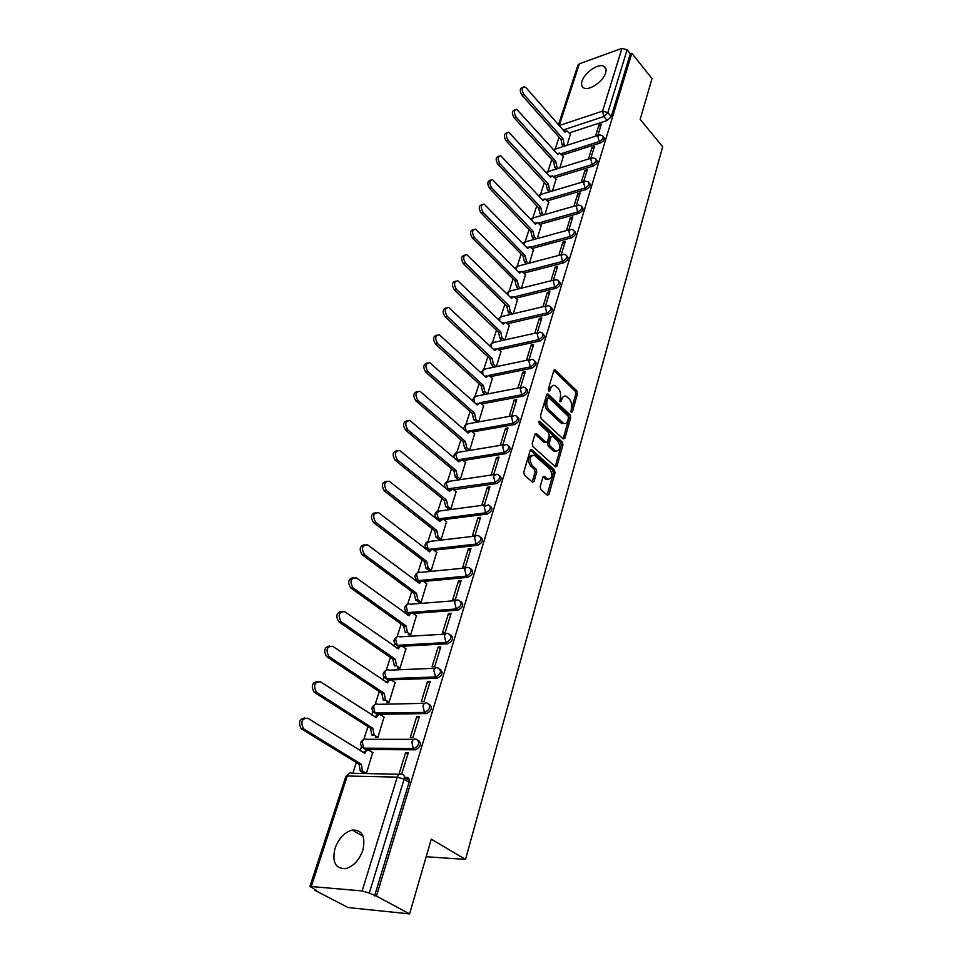 <?xml version="1.0" encoding="UTF-8"?>
<svg xmlns="http://www.w3.org/2000/svg" width="962" height="962" viewBox="0 0 962 962"><rect width="100%" height="100%" fill="white"/><g stroke="black" fill="none" stroke-linecap="round" stroke-linejoin="round"><path stroke-width="1.44" d="M571.175 412.301L572.342 411.868L577.513 393.65L576.827 390.812L555.074 369.853L553.775 370.683L548.34 389.045L549.098 391.257L550.757 388.275C551.623 385.774 553.054 384.872 555.014 385.582L558.056 388.167C560.293 390.728 561.038 393.795 560.293 397.366L560.088 401.767L561.279 401.346L561.976 398.965C562.83 396.464 564.237 395.562 566.185 396.26L569.155 398.797C571.356 401.322 572.089 404.365 571.368 407.924L571.175 412.301M605.663 72.859C606.661 69.336 605.928 67.063 603.463 66.029C597.787 63.468 584.319 73.052 582.034 81.205C580.964 84.812 581.709 87.145 584.283 88.179C589.947 90.656 603.463 81.012 605.663 72.859M362.854 850.192C365.776 836.483 362.241 829.773 352.248 830.062C344.492 832.25 338.756 838.323 335.029 848.316C331.89 862.217 335.497 868.987 345.839 868.638C353.571 866.281 359.247 860.136 362.854 850.192M540.175 486.652L540.897 489.61L547.438 495.31L548.965 494.384L555.074 472.811L554.365 469.889L531.685 449.567L530.182 450.457L523.749 472.222L524.482 475.204L532.515 482.202L534.066 481.289L536.772 471.957L536.05 469.011L532.239 465.62C528.896 459.331 529.593 455.88 534.331 455.267L549.867 469.047C553.138 475.264 552.441 478.691 547.775 479.292L544.36 476.43L542.845 477.344L540.175 486.652M631.842 53.259L652.02 78.595L640.175 119.372L662.686 146.705L465.5 859.427L431.277 839.153L409.584 913.9L376.443 896.103L631.842 53.259L630.302 53.812L627.104 49.808L607.888 112.626L603.871 116.522L563.107 130.002M563.155 438.937L564.862 438.287L570.719 417.628L570.021 414.778L547.991 393.999L546.632 394.841L540.476 415.656L541.185 418.59L563.155 438.937M562.974 444.925L556.998 466.029L555.543 466.931L532.924 446.584L532.202 443.626L534.908 434.475L536.375 433.585L545.767 442.099L547.522 441.426L549.254 435.437L548.544 432.515L539.153 423.869L539.898 421.368L562.277 442.039L562.974 444.925L561.291 445.19L555.302 466.281L556.998 466.029M404.389 777.344L406.902 777.404C409.018 777.741 409.752 779.376 409.078 782.298L404.1 779.22L369.288 893.085L362.145 890.908L309.932 886.435L316.618 890.427L314.887 890.271L348.028 907.539L409.584 913.9M559.042 137.193L555.242 148.918M551.767 159.632L547.955 171.416M544.348 182.515L540.512 194.36M536.772 205.88L532.912 217.785M529.052 229.714L525.168 241.678M521.151 254.052L517.255 266.077M513.095 278.908L509.175 290.993M504.87 304.293L500.925 316.438M496.464 330.231L492.508 342.436M487.866 356.734L483.898 368.987M479.088 383.814L475.096 396.128M470.105 411.495L466.101 423.881M460.93 439.814L456.902 452.248M451.539 468.771L447.486 481.265M441.931 498.4L437.866 510.942M435.75 517.46L435.545 518.121M432.106 528.715L428.018 541.317M425.889 547.895L425.529 549.001M422.041 559.752L417.941 572.414M415.788 579.052L415.283 580.615M411.736 591.534L407.623 604.244C403.583 606.938 403.607 609.716 407.72 612.59L405.723 611.291M405.447 610.954L404.786 612.986M401.19 624.073L397.053 636.82M394.853 643.626L394.035 646.151M390.38 657.419L386.243 670.189M383.994 677.104L383.008 680.146M379.305 691.594L375.156 704.376M372.871 711.399L371.717 714.982M367.941 726.623L363.792 739.417M361.471 746.572L360.137 750.721M356.301 762.541L352.813 773.292M315.091 889.634L314.887 890.271M376.443 896.103L369.288 893.085M630.302 53.812L611.231 116.606L607.226 120.49L569.3 132.924M558.477 124.711L577.921 65.115L579.34 63.805L621.945 48.328L627.104 49.808M590.836 158.297L594.42 146.597L592.075 147.342L593.638 149.146M559.836 167.917L563.311 156.421M583.657 181.662L587.373 169.552L585.004 170.274L586.592 172.078M552.465 190.993L556.06 179.1M576.334 205.519L580.17 192.989L577.789 193.699L579.413 195.49M544.949 214.538L548.665 202.236M568.843 229.882L572.823 216.919L570.43 217.592L572.065 219.384M537.265 238.576L541.125 225.854M561.207 254.762L565.319 241.354L562.914 242.003L564.574 243.783M529.425 263.119L533.417 249.964M553.403 280.17L557.659 266.306L555.23 266.931L556.926 268.699M521.416 288.179L525.553 274.567M545.43 306.144L549.831 291.799L547.39 292.4L549.11 294.144M513.239 313.78L517.52 299.699M537.277 332.684L541.834 317.845L539.369 318.41L541.125 320.154M504.894 339.923L509.307 325.36M528.944 359.812L533.657 344.468L531.18 345.009L532.96 346.729M496.356 366.654L500.925 351.587M520.43 387.554L525.3 371.681L522.811 372.186L524.615 373.905M487.626 393.963L492.364 378.379M511.736 415.849L516.75 399.507L514.249 399.976L516.089 401.683M478.727 421.801L483.597 405.772M502.885 444.684L508.02 427.97L505.495 428.403L507.359 430.086M469.672 450.168L474.651 433.778M493.819 474.194L499.074 457.082L496.536 457.491L498.436 459.151M458.225 479.509L455.303 477.056L453.884 470.743L456.012 470.418L457.431 476.731L460.353 479.184L465.488 462.409M487.361 487.241L481.974 504.737L484.547 504.389L489.923 486.88L487.361 487.241L489.309 488.888M448.52 508.97L450.913 508.862L456.132 491.702M477.982 517.7L472.462 535.606L475.048 535.305L480.555 517.376L477.982 517.7L479.954 519.336M438.804 539.309L441.209 539.237L446.548 521.669M468.374 548.893L462.722 567.219L465.331 566.967L470.971 548.605L468.374 548.893L470.382 550.492M428.848 570.358L431.277 570.322L436.736 552.332M458.537 580.832L452.753 599.615L455.363 599.398L461.147 580.591L458.537 580.832L460.582 582.407M418.662 602.14L421.115 602.152L426.695 583.73M448.46 613.552L442.532 632.792L445.165 632.623L451.082 613.359L448.46 613.552L450.541 615.103M408.237 634.704L410.702 634.752L416.414 615.872M438.131 647.077L432.058 666.798L434.704 666.69L440.776 646.933L438.131 647.077L440.259 648.604M397.559 668.049L400.036 668.157L405.88 648.809M427.549 681.445L421.32 701.659L423.977 701.611L430.206 681.349L427.549 681.445L429.713 682.948M386.604 702.224L389.093 702.38L395.081 682.539M416.69 716.678L410.305 737.421L412.987 737.421L419.36 716.642L416.69 716.678L418.903 718.145M375.384 737.253L377.886 737.457L384.018 717.111M401.647 774.157L408.249 752.849L405.555 752.825L407.816 754.256M366.402 773.424L372.667 752.561M418.458 740.463C421.801 743.482 420.887 746.596 415.74 749.807L365.62 749.518L361.916 747.077M429.533 704.449C432.756 707.479 431.806 710.509 426.659 713.563L376.972 714.321L373.268 711.856M440.331 669.336C443.446 672.366 442.436 675.324 437.313 678.222L388.047 679.978L384.343 677.513M450.841 635.088C453.86 638.119 452.813 641.005 447.691 643.77L402.02 646.296M461.111 601.683C464.033 604.641 462.962 607.455 457.9 610.148L413.059 613.479M471.115 569.083C473.941 571.933 472.871 574.687 467.905 577.344L423.653 581.445M480.88 537.253C483.621 540.007 482.551 542.7 477.669 545.334L433.934 550.156M490.416 506.18C493.073 508.838 492.015 511.471 487.205 514.069L443.939 519.576M499.711 475.817C502.308 478.391 501.238 480.964 496.512 483.537L453.703 489.694M508.802 446.164C511.327 448.653 510.269 451.166 505.615 453.703L463.227 460.485M517.688 417.183C520.141 419.576 519.083 422.041 514.502 424.567L472.534 431.914M526.358 388.852C528.763 391.161 527.705 393.578 523.184 396.079L481.613 403.98M534.836 361.147C537.181 363.383 536.135 365.74 531.673 368.23L490.488 376.659M543.133 334.054L543.121 334.054C545.418 336.207 544.372 338.528 539.983 340.993L499.17 349.915M551.226 307.503L551.286 307.563C553.463 309.668 552.404 311.941 548.112 314.346L507.647 323.749M559.15 281.517L559.271 281.638C561.327 283.706 560.257 285.918 556.06 288.287L515.945 298.136M566.907 256.084L567.075 256.265C569.035 258.285 567.953 260.461 563.828 262.782L524.062 273.052M574.494 231.193L574.711 231.421C576.563 233.405 575.48 235.534 571.452 237.806L531.998 248.485M581.926 206.818L582.19 207.107C583.946 209.055 582.852 211.135 578.896 213.36L539.778 224.435M589.201 182.948L589.502 183.285C591.173 185.197 590.079 187.241 586.207 189.43L547.39 200.854M596.32 159.56L596.668 159.957C598.256 161.82 597.149 163.829 593.35 165.981L554.846 177.754M603.306 136.652L603.691 137.097C605.182 138.925 604.076 140.897 600.36 143.001L562.145 155.11M465.5 859.427L426.178 856.721M597.859 135.401L601.334 124.086L599.001 124.856L600.541 126.671M567.063 145.298L570.418 134.199M599.001 124.856L595.514 136.147M404.389 777.452L409.355 780.302M363.72 748.328L365.62 749.518M426.37 713.576L424.663 712.445L375.012 713.022L376.972 714.321M386.027 678.667L388.047 679.978M396.801 645.153L398.472 646.464M407.323 612.433L408.634 613.696M417.592 580.495L418.71 581.697M427.633 549.302L428.607 550.456M437.445 518.831L438.311 519.937M374.579 895.923L409.078 782.298M592.075 147.342L588.467 159.031M585.004 170.274L581.276 182.371M577.789 193.699L573.941 206.205M570.43 217.592L566.438 230.543M562.914 242.003L558.79 255.399M555.23 266.931L550.961 280.784M547.39 292.4L542.977 306.722M539.369 318.41L534.812 333.237M531.18 345.009L526.454 360.341M522.811 372.186L517.917 388.047M514.249 399.976L509.223 416.305M505.495 428.403L500.348 445.105M496.536 457.491L491.269 474.567M405.555 752.825L399.002 774.097M563.756 396.344L560.293 399.278L561.976 398.965M559.728 401.226L560.293 399.278M552.549 385.666L549.074 388.6L550.757 388.275M548.484 390.572L549.074 388.6M570.803 411.724L575.841 393.951L575.156 391.125L553.835 370.49M564.862 438.287L563.179 438.564L569.035 417.929L568.338 415.067L546.717 394.6M568.506 417.977L568.025 415.969L548.989 397.967L547.775 398.388L547.017 400.926C546.26 404.569 547.017 407.672 549.29 410.233L563.455 423.256C565.464 424.014 566.907 423.1 567.796 420.502L568.506 417.977M548.027 397.919L546.091 398.701L547.775 398.388M564.237 423.508L560.69 422.787L547.594 410.533C545.322 407.972 544.576 404.87 545.334 401.238L546.091 398.701M535.04 434.139L544.071 442.376L545.658 442.111M538.6 422.029L560.593 442.304L562.277 442.039M555.062 450.589L555.868 451.154C560.365 450.493 561.002 447.126 557.792 441.041L552.392 436.135L550.973 437.013L549.242 443.001L549.951 445.923L555.062 450.589L553.366 450.853L556.445 451.37M551.37 436.303L549.278 437.289L550.973 437.013M553.366 450.853L548.256 446.188L547.546 443.278L549.278 437.289M561.291 445.19L560.593 442.304M548.412 479.545L546.067 479.533L543.013 476.948M531.95 455.279C527.753 456.782 527.272 460.305 530.531 465.873L532.239 465.62M532.178 481.962L535.064 472.21L534.343 469.264L530.531 465.873M547.077 495.033L553.378 473.051L552.669 470.141L530.327 450.084M563.516 146.44L562.157 144.901L560.942 139.346L562.914 138.708L564.129 144.264L565.488 145.803M570.562 134.355L566.75 130.712L565.019 132.179L526.25 87.903L524.398 86.736C521.705 87.722 521.56 90.296 523.977 94.48L562.914 138.708M560.942 139.346L521.993 95.19C519.588 91.017 519.72 88.432 522.414 87.446L522.967 87.253M564.297 131.361L565.572 131.097M556.373 168.987L554.93 167.376L553.631 161.989L555.675 161.159L556.902 166.763L558.357 168.374M563.455 156.59L559.656 152.982L557.828 154.485L516.654 109.235C513.84 110.197 513.672 112.819 516.137 117.087L555.675 161.159M553.703 161.772L514.153 117.773C511.688 113.516 511.856 110.895 514.67 109.933L515.127 109.776M557.058 153.619L558.405 153.379M549.098 191.991L547.546 190.308L546.236 184.884L548.304 184.055L549.542 189.718L551.082 191.402M556.216 179.269L552.416 175.697L550.492 177.248L508.754 132.203C505.82 133.153 505.615 135.798 508.14 140.163L548.304 184.055M546.308 184.656L506.144 140.837C503.619 136.484 503.823 133.826 506.758 132.888L507.13 132.756M549.663 176.347L551.082 176.106M541.678 215.476L540.019 213.72L538.696 208.237L540.776 207.419L542.027 213.131L543.674 214.899M548.821 202.405L545.033 198.881L543.013 200.481L500.697 155.652C497.643 156.578 497.402 159.271 499.975 163.72L540.776 207.419M538.768 208.008L497.967 164.37C495.382 159.92 495.622 157.239 498.689 156.313L498.965 156.229M542.123 199.531L543.626 199.302M534.102 239.442L532.335 237.602L531 232.07L533.08 231.265L534.355 237.037L536.123 238.889M541.281 226.022L537.505 222.535L535.365 224.182L492.484 179.605C489.285 180.507 488.997 183.225 491.642 187.782L533.08 231.265M531.072 231.83L489.622 188.42C486.976 183.862 487.253 181.145 490.452 180.243L490.62 180.195M534.439 223.208L536.002 222.968M526.382 263.913L524.494 261.989L523.136 256.397L525.24 255.615L526.515 261.448L528.415 263.384M533.573 250.132L529.809 246.693L527.573 248.388L484.078 204.076C480.747 204.942 480.423 207.708 483.128 212.361L525.24 255.615M523.208 256.169L481.084 212.975C478.391 208.321 478.703 205.555 482.046 204.69L482.106 204.678M526.587 247.366L528.222 247.126M518.506 288.913L516.474 286.88L515.103 281.241L517.219 280.483L518.518 286.363L520.55 288.396M525.709 274.735L521.969 271.356L519.6 273.1L475.517 229.076C472.017 229.906 471.657 232.708 474.422 237.482L517.219 280.483M515.187 281L472.378 238.071C469.612 233.333 469.973 230.531 473.424 229.653M518.566 272.054L520.286 271.789M510.473 314.43L508.297 312.313L506.914 306.625L509.042 305.88L510.353 311.82L512.518 313.949M517.688 299.867L513.961 296.536L511.471 298.34L466.762 254.617C463.107 255.411 462.698 258.249 465.524 263.143L509.042 305.88M506.986 306.373L463.468 263.708C460.666 258.922 461.038 256.084 464.586 255.158M510.389 297.258L512.181 296.981M502.272 340.512L499.939 338.287L498.532 332.551L500.685 331.818L502.008 337.83L504.341 340.055M509.487 325.529L505.796 322.27L503.162 324.11L457.816 280.736C454.004 281.493 453.547 284.367 456.433 289.382L500.685 331.818M498.617 332.299L454.365 289.923C451.503 285.089 451.899 282.191 455.555 281.229M502.032 323.016L503.896 322.715M493.903 367.159L491.402 364.838L489.983 359.03L492.135 358.333L493.482 364.394L495.983 366.726M501.106 351.755L497.438 348.557L494.672 350.457L448.677 307.443C444.697 308.141 444.191 311.063 447.138 316.209L492.135 358.333M490.055 358.778L445.057 316.714C442.147 311.832 442.568 308.886 446.332 307.888M493.494 349.338L495.442 349.002M485.365 394.408L482.671 391.967L481.228 386.111L483.405 385.425L484.764 391.546L487.457 393.999M492.544 378.559L488.912 375.42L486.002 377.369L439.333 334.764C435.185 335.401 434.608 338.359 437.638 343.638L483.405 385.425M481.313 385.846L435.533 344.119C432.563 339.189 433.02 336.195 436.892 335.137M484.764 376.238L486.796 375.841M476.575 422.186L473.749 419.697L472.294 413.78L474.482 413.119L475.853 419.312L478.679 421.813M483.802 405.952L480.194 402.886L477.128 404.894L429.786 362.71C425.445 363.287 424.819 366.294 427.91 371.705L474.482 413.119M472.378 413.516L425.793 372.162C422.775 367.159 423.256 364.117 427.248 363.023M475.853 403.739L478.03 403.258M467.508 450.529L464.634 448.051L463.155 442.087L465.355 441.45L466.75 447.703L469.624 450.18M474.855 433.946L471.296 430.976L468.061 433.032L420.021 391.306C415.488 391.811 414.802 394.853 417.953 400.432L465.355 441.45M463.239 441.811L415.837 400.853C412.746 395.779 413.263 392.676 417.388 391.546M467.496 431.289L469.047 431.289M465.704 462.59L462.181 459.692L458.79 461.808L410.028 420.574C405.303 421.019 404.557 424.098 407.768 429.822L456.012 470.418M453.884 470.743L405.639 430.206C402.489 425.072 403.042 421.921 407.299 420.743M457.407 460.63L459.872 459.944M448.737 509.151L445.755 506.721L444.228 500.637L446.464 500.048L447.895 506.433L450.877 508.874M456.349 491.883L452.874 489.081L449.302 491.245L399.807 450.541C394.877 450.901 394.059 454.028 397.342 459.92L446.464 500.048M444.324 500.348L395.202 460.269C391.979 455.062 392.568 451.839 396.969 450.637M447.871 490.067L450.481 489.261M439.033 539.49L435.978 537.085L434.535 530.639L436.688 530.387L438.143 536.832L441.185 539.237M446.765 521.849L443.35 519.143L439.598 521.368L389.333 481.228C384.199 481.517 383.309 484.68 386.664 490.74L436.688 530.387M434.535 530.639L384.499 491.053C381.229 485.762 381.854 482.491 386.399 481.24M438.119 520.177L440.885 519.264M429.1 570.538L425.986 568.169L424.422 561.952L426.683 561.423L428.15 567.953L431.265 570.334M436.976 552.513L433.597 549.915C431.89 549.098 430.615 549.759 429.761 551.899L378.607 512.662C373.268 512.866 372.306 516.077 375.721 522.306L426.683 561.423M424.519 561.652L373.557 522.594C370.202 517.207 370.887 513.876 375.589 512.59M428.126 551.01L431.072 549.963M418.927 602.332L415.752 599.987L414.165 593.71L416.438 593.217L417.929 599.807L421.103 602.152M426.936 583.922L423.617 581.421C421.849 580.531 420.502 581.204 419.588 583.453L367.628 544.877C362.073 544.985 361.039 548.244 364.514 554.653L416.438 593.217M414.261 593.398L362.325 554.906C358.91 549.422 359.644 546.019 364.514 544.708M417.905 582.575L421.019 581.397M407.455 632.443L405.267 632.575L403.655 626.238L405.952 625.769L407.455 632.443L410.702 634.752M416.666 616.065L413.395 613.684C411.556 612.71 410.149 613.407 409.175 615.776L356.373 577.897C350.601 577.909 349.483 581.216 353.018 587.818L405.952 625.769M403.763 625.925L350.829 588.022C347.342 582.443 348.112 578.98 353.162 577.633M407.443 614.91L410.738 613.576M396.729 665.872L394.408 665.884L392.893 659.559L395.202 659.126L396.621 665.788L400.036 668.145M406.144 649.001L402.886 646.704C400.986 645.682 399.519 646.416 398.496 648.881L344.745 611.7C338.889 611.652 337.674 614.995 341.113 621.717L395.202 659.126M393.001 659.235L338.913 621.885C335.497 616.161 336.375 612.662 341.546 611.375M396.717 648.039L400.204 646.548M385.738 700.132L383.285 700.023L381.866 693.698L384.187 693.313L385.509 699.963L389.105 702.356M395.37 682.731L392.039 680.483C390.103 679.497 388.612 680.266 387.566 682.816L332.756 646.308C326.864 646.308 325.565 649.699 328.872 656.481L384.187 693.313M381.974 693.374L326.659 656.589C323.352 650.721 324.35 647.186 329.629 645.995M385.738 681.986L389.418 680.326M374.458 735.245L371.885 735.004L370.55 728.703L372.895 728.354L374.122 734.992L377.898 737.433M384.319 717.315L380.928 715.103C378.956 714.153 377.429 714.97 376.358 717.592L320.442 681.817C314.526 681.854 313.155 685.293 316.318 692.135L372.895 728.354M370.671 728.366L314.093 692.195C310.906 686.171 312.013 682.599 317.412 681.505M374.483 716.774L378.379 714.958M364.225 773.376L360.197 770.875L359.079 764.249L361.315 764.273L362.446 770.911L366.414 773.388M373.003 752.765L369.54 750.601C367.52 749.675 365.969 750.564 364.875 753.246L307.816 718.253C301.876 718.337 300.409 721.825 303.439 728.727L361.315 764.273M359.079 764.249L301.202 728.739C298.148 722.546 299.374 718.939 304.882 717.941M362.939 752.464L367.051 750.456M571.007 412.109L572.342 411.868M548.701 390.921L550.048 390.668M559.944 401.599L561.279 401.346M362.145 890.908L397.234 777.128L347.282 775.997C348.4 773.28 349.988 772.366 352.032 773.268L399.314 774.254M349.218 773.316L345.839 776.43L347.282 775.997L311.375 886.206M607.226 120.49L603.871 116.522L602.585 111.099L621.945 48.328M579.34 63.805L559.223 125.553L602.585 111.099L607.888 112.626L611.231 116.606M415.307 749.831L413.576 748.725L363.889 748.436L362.217 741.894C363.299 739.249 364.838 738.395 366.835 739.321L413.684 739.333M426.659 713.563L424.398 712.241L422.979 705.771C424.014 703.126 425.517 702.296 427.465 703.282C431.144 706.012 430.315 709.054 424.963 712.421L375.012 713.022L373.617 706.745C374.687 704.172 376.19 703.366 378.15 704.328L424.567 703.342M437.145 678.234L435.473 677.08L386.375 678.847L384.752 672.45C385.786 669.937 387.265 669.179 389.177 670.177L435.185 668.277M447.655 643.77L446.019 642.592L397.21 645.322L395.166 643.999M398.737 646.38L397.186 645.298L395.61 638.984C396.621 636.543 398.076 635.834 399.952 636.856L445.55 634.078M457.9 610.148L456.301 608.946L407.72 612.59L408.994 613.528M409.054 613.503L407.792 612.59L406.204 606.313C407.166 603.992 408.549 603.306 410.365 604.244L455.772 600.625M467.905 577.344L466.329 576.13L417.941 580.639L416.029 579.352M419.167 581.409L418.121 580.627L416.558 574.41C417.448 572.21 418.771 571.548 420.514 572.402L465.764 567.965M477.669 545.334L476.13 544.083L428.21 549.41L426.106 548.16M429.088 550.084L428.21 549.41L426.671 543.265L430.435 541.305L475.517 536.087M487.205 514.069L485.69 512.806L438.059 518.915L435.942 517.688M438.792 519.492L436.544 512.83L440.139 510.918L485.04 504.966M496.512 483.537L495.021 482.263L446.621 489.033M448.304 489.61L446.188 483.08L449.615 481.228L494.348 474.555M505.615 453.703L504.148 452.417L456.685 460.016M457.611 460.401L455.627 454.016L458.874 452.2L503.439 444.853M514.502 424.567L513.059 423.256L470.502 430.76M469.612 430.916L468.398 431.132M523.184 396.079L521.777 394.757L479.87 402.765M531.673 368.23L530.29 366.895L488.876 375.408M539.983 340.993L538.612 339.658L497.655 348.653M548.112 314.346L546.765 312.999L506.204 322.462M556.06 288.287L554.737 286.929L514.55 296.837M563.828 262.782L562.529 261.411L522.703 271.741M571.452 237.806L570.165 236.436L530.687 247.162M578.896 213.36L577.645 211.989L538.492 223.088M586.207 189.43L584.956 188.035L546.127 199.507M593.35 165.981L592.135 164.586L553.607 176.407M600.36 143.001L599.158 141.606L560.93 153.752M602.489 135.702C603.992 137.518 602.873 139.49 599.158 141.606L597.859 136.135L599.554 134.86L602.489 135.702M554.16 150.385L555.964 148.869L598.34 135.245M595.454 158.562C597.029 160.426 595.923 162.434 592.135 164.586L590.812 159.067L592.604 157.744L595.454 158.562M588.263 181.902C589.934 183.802 588.828 185.846 584.956 188.035L583.633 182.467L585.509 181.109L588.263 181.902M580.928 205.724C582.695 207.66 581.589 209.752 577.645 211.989L576.298 206.361L578.282 204.954L580.928 205.724M573.436 230.05C575.288 232.034 574.206 234.163 570.165 236.436L568.807 230.772L570.899 229.317L573.436 230.05M565.776 254.894C567.736 256.914 566.654 259.091 562.529 261.411L561.159 255.688L563.359 254.184L565.776 254.894M557.948 280.279C560.016 282.347 558.946 284.56 554.737 286.929L553.342 281.157L555.675 279.605L557.948 280.279M549.951 306.205C552.128 308.321 551.058 310.582 546.765 312.999L545.346 307.167L547.811 305.579L549.951 306.205M541.762 332.708C544.059 334.872 543.013 337.181 538.612 339.658L537.181 333.766L539.778 332.118L541.762 332.708M533.405 359.812C535.81 362.001 534.776 364.37 530.29 366.895L528.835 360.954L531.577 359.259L533.405 359.812M524.843 387.518C527.38 389.754 526.358 392.171 521.777 394.757L520.298 388.756L523.184 387.025L524.843 387.518M516.089 415.849C518.758 418.145 517.748 420.61 513.059 423.256L511.568 417.195L514.61 415.404L516.089 415.849M466.317 431.493L464.85 425.589L467.941 423.833L512.337 415.825M507.13 444.841C509.932 447.174 508.934 449.699 504.148 452.417L502.633 446.296L505.844 444.456L507.13 444.841M497.955 474.507C500.901 476.887 499.927 479.473 495.021 482.263L493.494 476.07L496.873 474.182L497.955 474.507M488.576 504.882C491.654 507.311 490.692 509.944 485.69 512.806L484.139 506.553L488.576 504.882M478.956 535.978C482.178 538.443 481.24 541.149 476.13 544.083L474.555 537.77C475.372 535.63 476.623 534.956 478.282 535.774L478.956 535.978M469.107 567.82C472.486 570.346 471.56 573.111 466.329 576.13L464.742 569.732C465.62 567.484 466.919 566.798 468.65 567.688L469.107 567.82M459.018 600.444C462.542 603.018 461.64 605.856 456.301 608.946L454.689 602.489C455.615 600.108 456.986 599.41 458.79 600.384L459.018 600.444M448.677 633.886C452.356 636.483 451.479 639.381 446.055 642.592L444.384 636.062C445.37 633.561 446.801 632.828 448.677 633.886M438.203 668.145C441.883 670.815 441.029 673.785 435.642 677.068L433.814 670.478C434.824 667.905 436.291 667.123 438.203 668.145M416.45 739.333C420.117 742.123 419.312 745.237 414.009 748.689L413.191 748.436L411.868 741.979C412.926 739.249 414.454 738.371 416.45 739.333M546.789 173.184L548.737 171.356L591.317 158.141M539.285 196.476L541.378 194.3L584.15 181.505M531.649 220.262L531.842 219.12L533.874 217.725L576.839 205.375M523.869 244.564L524.074 243.061L526.214 241.618L569.372 229.738M515.957 269.408L516.149 267.508L518.398 266.017L561.736 254.617M507.888 294.793L508.044 292.46L510.425 290.933L553.944 280.038M499.687 320.755L499.771 317.953L502.284 316.378L545.983 306.012M491.354 347.318L491.329 343.987L493.963 342.376L537.842 332.551M482.9 374.519L482.696 370.598L485.473 368.927L529.533 359.692M474.374 402.417L473.869 397.787L476.803 396.079L521.031 387.445M401.936 774.314C404.052 774.65 404.774 776.286 404.1 779.22L397.234 777.128C398.328 774.326 399.903 773.388 401.936 774.314M553.847 370.454L555.483 370.13M575.156 391.125L576.827 390.812M575.841 393.951L577.513 393.65M546.729 394.564L548.364 394.252M568.338 415.067L570.021 414.778M569.035 417.929L570.719 417.628M545.334 401.238L547.017 400.926M547.594 410.533L549.29 410.233M560.69 422.787L562.373 422.498M535.064 434.09L536.7 433.814M544.071 442.376L545.767 442.099M538.756 421.56L539.898 421.368M547.546 443.278L549.242 443.001M548.256 446.188L549.951 445.923M543.073 476.839L544.624 476.623M545.37 479.04L547.077 478.799M534.343 469.264L536.05 469.011M535.064 472.21L536.772 471.957M532.347 481.529L534.066 481.289M530.363 450.036L531.986 449.771M552.669 470.141L554.365 469.889M553.378 473.051L555.074 472.811M547.258 494.612L548.965 494.384M560.882 139.562L562.842 138.925M562.157 144.901L564.129 144.264M521.993 95.19L523.977 94.48M553.631 161.989L555.615 161.375M554.93 167.376L556.902 166.763M514.153 117.773L516.137 117.087M546.236 184.884L548.232 184.271M547.546 190.308L549.542 189.718M506.144 140.837L508.14 140.163M538.696 208.237L540.692 207.648M540.019 213.72L542.027 213.131M497.967 164.37L499.975 163.72M531 232.07L533.008 231.505M532.335 237.602L534.355 237.037M489.622 188.42L491.642 187.782M523.136 256.397L525.156 255.856M524.494 261.989L526.515 261.448M481.084 212.975L483.128 212.361M515.103 281.241L517.147 280.724M516.474 286.88L518.518 286.363M472.378 238.071L474.422 237.482M506.914 306.625L508.958 306.12M508.297 312.313L510.353 311.82M463.468 263.708L465.524 263.143M498.532 332.551L500.601 332.07M499.939 338.287L502.008 337.83M454.365 289.923L456.433 289.382M489.983 359.03L492.051 358.585M491.402 364.838L493.482 364.394M445.057 316.714L447.138 316.209M481.228 386.111L483.321 385.69M482.671 391.967L484.764 391.546M435.533 344.119L437.638 343.638M472.294 413.78L474.398 413.395M473.749 419.697L475.853 419.312M425.793 372.162L427.91 371.705M463.155 442.087L465.259 441.726M464.634 448.051L466.75 447.703M415.837 400.853L417.953 400.432M453.799 471.031L455.928 470.695M455.303 477.056L457.431 476.731M405.639 430.206L407.768 429.822M444.228 500.637L446.368 500.336M445.755 506.721L447.895 506.433M395.202 460.269L397.342 459.92M434.439 530.94L436.592 530.675M435.978 537.085L438.143 536.832M384.499 491.053L386.664 490.74M424.422 561.952L426.587 561.724M425.986 568.169L428.15 567.953M373.557 522.594L375.721 522.306M414.165 593.71L416.342 593.53M415.752 599.987L417.929 599.807M362.325 554.906L364.514 554.653M403.655 626.238L405.844 626.094M350.829 588.022L353.018 587.818M392.893 659.559L395.093 659.451M339.033 621.969L341.245 621.813M381.866 693.698L384.078 693.638M326.936 656.793L329.16 656.685M370.55 728.703L372.787 728.691M375.745 717.592L376.358 717.592M314.526 692.52L316.763 692.46M358.958 764.598L361.207 764.634M360.666 771.211L362.902 771.259M364.189 753.234L364.875 753.246M301.791 729.196L304.04 729.172M606.024 69.156L603.463 66.029M363.119 836.255L352.248 830.062M554.833 149.17L553.739 149.904M448.064 489.838L447.21 489.141C443.686 486.375 443.722 483.79 447.318 481.385M438.588 519.66L437.674 518.939C434.018 516.149 434.03 513.516 437.734 511.038M428.92 550.192L427.922 549.422C424.11 546.608 424.122 543.939 427.922 541.39M419.047 581.469L417.941 580.639C413.985 577.789 413.973 575.06 417.893 572.45M447.691 643.77L445.983 642.568L397.186 645.298C392.977 642.363 392.953 639.538 397.114 636.808M437.313 678.222L435.329 676.959L386.231 678.739C382.082 675.709 382.13 672.847 386.339 670.153M415.74 749.807L413.191 748.436L363.516 748.159C359.487 744.889 359.656 741.955 364.021 739.345M547.546 171.657L546.248 172.583M540.115 194.601L538.612 195.743M532.539 218.013L530.844 219.408M524.795 241.919L522.907 243.578M516.895 266.306L514.838 268.278M508.838 291.209L506.613 293.53M500.601 316.654L498.232 319.348M492.195 342.628L489.706 345.767M483.609 369.18L481.048 372.811M474.831 396.308L472.258 400.517M465.861 424.038L463.383 428.944M456.697 452.393C454.148 453.631 453.415 455.567 454.509 458.177M375.312 704.328C371.031 706.974 370.923 709.872 375.012 713.022M345.839 776.43L309.932 886.435M554.124 370.045L555.074 369.853M546.993 394.179L547.991 393.999M561.772 423.545L563.455 423.256M535.293 433.766L536.375 433.585M544.384 442.592L546.079 442.316M538.924 421.332L539.658 421.2M554.172 451.418L555.868 451.154M543.265 476.587L544.36 476.43M546.067 479.533L547.775 479.292M530.579 449.735L531.685 449.567M394.408 665.884L396.621 665.788M338.913 621.885L341.113 621.717M383.285 700.023L385.509 699.963M326.659 656.589L328.872 656.481M371.885 735.004L374.122 734.992M314.093 692.195L316.318 692.135M360.197 770.875L362.446 770.911M301.202 728.739L303.439 728.727"/></g></svg>
